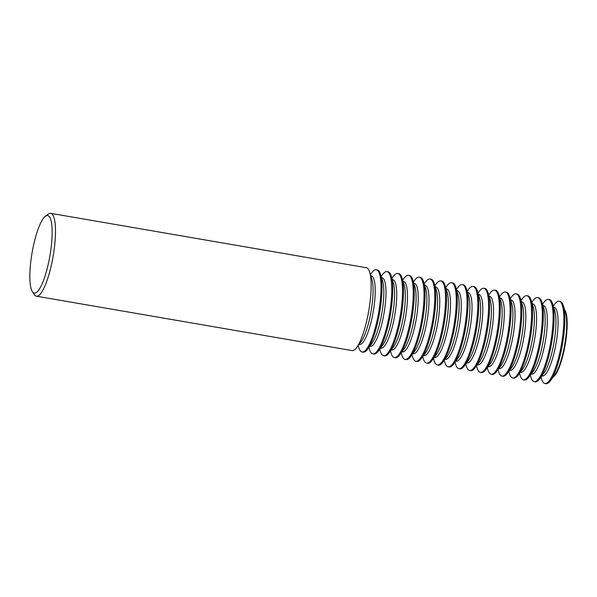 <?xml version="1.0" encoding="UTF-8"?>
<svg xmlns="http://www.w3.org/2000/svg" width="597" height="597" viewBox="0 0 597 597"><rect width="100%" height="100%" fill="white"/><g stroke="black" fill="none" stroke-linecap="round" stroke-linejoin="round"><path stroke-width="0.9" d="M45.372 216.278L48.253 214.114A42.044 9.671 99.8 0 1 50.708 213.33A42.044 9.671 99.8 0 1 53.305 255.218A42.044 9.671 99.8 0 1 36.432 296.194A42.044 9.671 99.8 0 1 34.38 294.627L32.387 291.627A39.35 9.052 -80.2 0 0 50.096 254.74A39.35 9.052 -80.2 0 0 45.372 216.278A39.35 9.052 -80.2 0 0 31.88 253.889A39.35 9.052 -80.2 0 0 32.387 291.627M36.432 296.194L352.088 350.588A42.044 9.671 -80.2 0 0 356.663 347.566A42.044 9.671 -80.2 0 0 368.961 309.612A42.044 9.671 -80.2 0 0 369.67 272.098A42.044 9.671 -80.2 0 0 366.371 267.725L50.708 213.33M359.013 344.409L359.461 344.491A34.783 8 -80.2 0 0 373.423 310.589A34.783 8 -80.2 0 0 371.274 275.941L370.827 275.859M358.178 345.544L358.827 347.648A41.723 9.597 -80.2 0 0 362.095 351.991A41.723 9.597 -80.2 0 0 378.841 311.321A41.723 9.597 -80.2 0 0 376.267 269.754A41.723 9.597 -80.2 0 0 371.73 272.747L370.416 274.516M362.095 351.991L363.073 352.155A41.723 9.597 -80.2 0 0 367.61 349.163A41.723 9.597 -80.2 0 0 379.819 311.492A41.723 9.597 -80.2 0 0 380.52 274.262A41.723 9.597 -80.2 0 0 377.244 269.919L376.267 269.754M356.663 347.566L361.095 341.626A34.783 8 -80.2 0 0 371.267 310.224A34.783 8 -80.2 0 0 371.856 279.187L369.67 272.098M369.774 346.267L370.222 346.342A34.783 8 -80.2 0 0 384.177 312.447A34.783 8 -80.2 0 0 382.035 277.792L381.587 277.717M368.931 347.394L369.58 349.506A41.723 9.597 -80.2 0 0 372.856 353.842A41.723 9.597 -80.2 0 0 389.602 313.179A41.723 9.597 -80.2 0 0 387.028 271.605A41.723 9.597 -80.2 0 0 382.49 274.598L381.17 276.366M372.856 353.842L373.834 354.014A41.723 9.597 -80.2 0 0 378.371 351.014A41.723 9.597 -80.2 0 0 390.58 313.343A41.723 9.597 -80.2 0 0 391.274 276.113A41.723 9.597 -80.2 0 0 388.005 271.777L387.028 271.605M367.61 349.163L371.849 343.476A34.783 8 -80.2 0 0 382.028 312.074A34.783 8 -80.2 0 0 382.61 281.038L380.52 274.262M380.528 348.118L380.976 348.193A34.783 8 -80.2 0 0 394.938 314.298A34.783 8 -80.2 0 0 392.789 279.642L392.341 279.568M379.685 349.245L380.341 351.357A41.723 9.597 -80.2 0 0 383.61 355.693A41.723 9.597 -80.2 0 0 400.356 315.029A41.723 9.597 -80.2 0 0 397.781 273.463A41.723 9.597 -80.2 0 0 393.244 276.456L391.923 278.224M383.61 355.693L384.587 355.864A41.723 9.597 -80.2 0 0 389.125 352.872A41.723 9.597 -80.2 0 0 401.333 315.201A41.723 9.597 -80.2 0 0 402.035 277.971A41.723 9.597 -80.2 0 0 398.759 273.627L397.781 273.463M378.371 351.014L382.61 345.327A34.783 8 -80.2 0 0 392.781 313.925A34.783 8 -80.2 0 0 393.363 282.896L391.274 276.113M391.289 349.976L391.736 350.051A34.783 8 -80.2 0 0 405.691 316.149A34.783 8 -80.2 0 0 403.55 281.5L403.102 281.418M390.445 351.103L391.095 353.208A41.723 9.597 -80.2 0 0 394.371 357.551A41.723 9.597 -80.2 0 0 411.109 316.888A41.723 9.597 -80.2 0 0 408.542 275.314A41.723 9.597 -80.2 0 0 404.005 278.306L402.684 280.075M394.371 357.551L395.348 357.715A41.723 9.597 -80.2 0 0 399.886 354.722A41.723 9.597 -80.2 0 0 412.087 317.052A41.723 9.597 -80.2 0 0 412.788 279.821A41.723 9.597 -80.2 0 0 409.52 275.486L408.542 275.314M389.125 352.872L393.363 347.185A34.783 8 -80.2 0 0 403.542 315.783A34.783 8 -80.2 0 0 404.124 284.747L402.035 277.971M402.042 351.827L402.49 351.902A34.783 8 -80.2 0 0 416.445 318.007A34.783 8 -80.2 0 0 414.303 283.351L413.855 283.276M401.199 352.954L401.848 355.066A41.723 9.597 -80.2 0 0 405.124 359.401A41.723 9.597 -80.2 0 0 421.87 318.738A41.723 9.597 -80.2 0 0 419.295 277.165A41.723 9.597 -80.2 0 0 414.758 280.165L413.437 281.933M405.124 359.401L406.102 359.573A41.723 9.597 -80.2 0 0 410.639 356.581A41.723 9.597 -80.2 0 0 422.848 318.91A41.723 9.597 -80.2 0 0 423.549 281.672A41.723 9.597 -80.2 0 0 420.273 277.336L419.295 277.165M399.886 354.722L404.117 349.036A34.783 8 -80.2 0 0 414.296 317.634A34.783 8 -80.2 0 0 414.878 286.597L412.788 279.821M412.796 353.678L413.243 353.76A34.783 8 -80.2 0 0 427.206 319.858A34.783 8 -80.2 0 0 425.057 285.209L424.609 285.127M411.96 354.812L412.609 356.916A41.723 9.597 -80.2 0 0 415.878 361.26A41.723 9.597 -80.2 0 0 432.624 320.589A41.723 9.597 -80.2 0 0 430.049 279.023A41.723 9.597 -80.2 0 0 425.512 282.015L424.198 283.784M415.878 361.26L416.863 361.424A41.723 9.597 -80.2 0 0 421.392 358.431A41.723 9.597 -80.2 0 0 433.601 320.761A41.723 9.597 -80.2 0 0 434.303 283.53A41.723 9.597 -80.2 0 0 431.027 279.187L430.049 279.023M410.639 356.581L414.878 350.894A34.783 8 -80.2 0 0 425.057 319.492A34.783 8 -80.2 0 0 425.639 288.455L423.549 281.672M423.557 355.536L424.004 355.611A34.783 8 -80.2 0 0 437.959 321.716A34.783 8 -80.2 0 0 435.817 287.06L435.37 286.985M422.713 356.663L423.363 358.775A41.723 9.597 -80.2 0 0 426.639 363.11A41.723 9.597 -80.2 0 0 443.384 322.447A41.723 9.597 -80.2 0 0 440.81 280.874A41.723 9.597 -80.2 0 0 436.273 283.866L434.952 285.635M426.639 363.11L427.616 363.282A41.723 9.597 -80.2 0 0 432.153 360.282A41.723 9.597 -80.2 0 0 444.362 322.611A41.723 9.597 -80.2 0 0 445.063 285.381A41.723 9.597 -80.2 0 0 441.787 281.045L440.81 280.874M421.392 358.431L425.631 352.745A34.783 8 -80.2 0 0 435.81 321.343A34.783 8 -80.2 0 0 436.392 290.306L434.303 283.53M434.31 357.387L434.758 357.461A34.783 8 -80.2 0 0 448.72 323.567A34.783 8 -80.2 0 0 446.571 288.911L446.123 288.836M433.474 358.513L434.123 360.625A41.723 9.597 -80.2 0 0 437.392 364.961A41.723 9.597 -80.2 0 0 454.138 324.298A41.723 9.597 -80.2 0 0 451.563 282.732A41.723 9.597 -80.2 0 0 447.026 285.724L445.713 287.493M437.392 364.961L438.37 365.133A41.723 9.597 -80.2 0 0 442.907 362.14A41.723 9.597 -80.2 0 0 455.115 324.469A41.723 9.597 -80.2 0 0 455.817 287.239A41.723 9.597 -80.2 0 0 452.541 282.896L451.563 282.732M432.153 360.282L436.392 354.596A34.783 8 -80.2 0 0 446.563 323.193A34.783 8 -80.2 0 0 447.153 292.157L445.063 285.381M445.071 359.237L445.519 359.319A34.783 8 -80.2 0 0 459.474 325.417A34.783 8 -80.2 0 0 457.332 290.769L456.884 290.687M444.228 360.372L444.877 362.476A41.723 9.597 -80.2 0 0 448.153 366.819A41.723 9.597 -80.2 0 0 464.899 326.156A41.723 9.597 -80.2 0 0 462.324 284.582A41.723 9.597 -80.2 0 0 457.787 287.575L456.466 289.344M448.153 366.819L449.131 366.983A41.723 9.597 -80.2 0 0 453.668 363.991A41.723 9.597 -80.2 0 0 465.876 326.32A41.723 9.597 -80.2 0 0 466.57 289.09A41.723 9.597 -80.2 0 0 463.302 284.747L462.324 284.582M442.907 362.14L447.146 356.454A34.783 8 -80.2 0 0 457.324 325.052A34.783 8 -80.2 0 0 457.906 294.015L455.817 287.239M455.824 361.095L456.272 361.17A34.783 8 -80.2 0 0 470.235 327.275A34.783 8 -80.2 0 0 468.085 292.62L467.638 292.545M454.981 362.222L455.638 364.334A41.723 9.597 -80.2 0 0 458.906 368.67A41.723 9.597 -80.2 0 0 475.652 328.007A41.723 9.597 -80.2 0 0 473.078 286.433A41.723 9.597 -80.2 0 0 468.541 289.426L467.227 291.202M458.906 368.67L459.884 368.842A41.723 9.597 -80.2 0 0 464.421 365.849A41.723 9.597 -80.2 0 0 476.63 328.178A41.723 9.597 -80.2 0 0 477.331 290.94A41.723 9.597 -80.2 0 0 474.055 286.605L473.078 286.433M453.668 363.991L457.906 358.304A34.783 8 -80.2 0 0 468.078 326.902A34.783 8 -80.2 0 0 468.66 295.866L466.57 289.09M466.585 362.946L467.033 363.028A34.783 8 -80.2 0 0 480.988 329.126A34.783 8 -80.2 0 0 478.846 294.478L478.398 294.396M465.742 364.08L466.391 366.185A41.723 9.597 -80.2 0 0 469.667 370.528A41.723 9.597 -80.2 0 0 486.406 329.857A41.723 9.597 -80.2 0 0 483.839 288.291A41.723 9.597 -80.2 0 0 479.301 291.284L477.981 293.052M469.667 370.528L470.645 370.692A41.723 9.597 -80.2 0 0 475.182 367.7A41.723 9.597 -80.2 0 0 487.391 330.029A41.723 9.597 -80.2 0 0 488.085 292.799A41.723 9.597 -80.2 0 0 484.816 288.455L483.839 288.291M464.421 365.849L468.66 360.163A34.783 8 -80.2 0 0 478.839 328.76A34.783 8 -80.2 0 0 479.421 297.724L477.331 290.94M477.339 364.804L477.787 364.879A34.783 8 -80.2 0 0 491.741 330.984A34.783 8 -80.2 0 0 489.6 296.328L489.152 296.254M476.496 365.931L477.152 368.036A41.723 9.597 -80.2 0 0 480.421 372.379A41.723 9.597 -80.2 0 0 497.167 331.716A41.723 9.597 -80.2 0 0 494.592 290.142A41.723 9.597 -80.2 0 0 490.055 293.134L488.734 294.903M480.421 372.379L481.398 372.55A41.723 9.597 -80.2 0 0 485.936 369.55A41.723 9.597 -80.2 0 0 498.144 331.88A41.723 9.597 -80.2 0 0 498.846 294.649A41.723 9.597 -80.2 0 0 495.57 290.314L494.592 290.142M475.182 367.7L479.421 362.013A34.783 8 -80.2 0 0 489.592 330.611A34.783 8 -80.2 0 0 490.174 299.575L488.085 292.799M488.1 366.655L488.547 366.73A34.783 8 -80.2 0 0 502.502 332.835A34.783 8 -80.2 0 0 500.353 298.179L499.905 298.104M487.256 367.782L487.906 369.894A41.723 9.597 -80.2 0 0 491.182 374.229A41.723 9.597 -80.2 0 0 507.92 333.566A41.723 9.597 -80.2 0 0 505.353 291.993A41.723 9.597 -80.2 0 0 500.816 294.993L499.495 296.761M491.182 374.229L492.159 374.401A41.723 9.597 -80.2 0 0 496.697 371.409A41.723 9.597 -80.2 0 0 508.898 333.738A41.723 9.597 -80.2 0 0 509.599 296.508A41.723 9.597 -80.2 0 0 506.331 292.164L505.353 291.993M485.936 369.55L490.174 363.864A34.783 8 -80.2 0 0 500.353 332.462A34.783 8 -80.2 0 0 500.935 301.425L498.846 294.649M498.853 368.506L499.301 368.588A34.783 8 -80.2 0 0 513.256 334.686A34.783 8 -80.2 0 0 511.114 300.037L510.666 299.955M498.01 369.64L498.659 371.744A41.723 9.597 -80.2 0 0 501.935 376.088A41.723 9.597 -80.2 0 0 518.681 335.424A41.723 9.597 -80.2 0 0 516.106 293.851A41.723 9.597 -80.2 0 0 511.569 296.843L510.248 298.612M501.935 376.088L502.913 376.252A41.723 9.597 -80.2 0 0 507.45 373.259A41.723 9.597 -80.2 0 0 519.659 335.589A41.723 9.597 -80.2 0 0 520.36 298.358A41.723 9.597 -80.2 0 0 517.084 294.015L516.106 293.851M496.697 371.409L500.928 365.722A34.783 8 -80.2 0 0 511.107 334.32A34.783 8 -80.2 0 0 511.689 303.283L509.599 296.508M509.607 370.364L510.054 370.438A34.783 8 -80.2 0 0 524.017 336.544A34.783 8 -80.2 0 0 521.868 301.888L521.42 301.813M508.771 371.491L509.42 373.603A41.723 9.597 -80.2 0 0 512.689 377.938A41.723 9.597 -80.2 0 0 529.435 337.275A41.723 9.597 -80.2 0 0 526.86 295.702A41.723 9.597 -80.2 0 0 522.323 298.694L521.009 300.47M512.689 377.938L513.666 378.11A41.723 9.597 -80.2 0 0 518.203 375.117A41.723 9.597 -80.2 0 0 530.412 337.447A41.723 9.597 -80.2 0 0 531.114 300.209A41.723 9.597 -80.2 0 0 527.838 295.873L526.86 295.702M507.45 373.259L511.689 367.573A34.783 8 -80.2 0 0 521.868 336.171A34.783 8 -80.2 0 0 522.45 305.134L520.36 298.358M520.368 372.215L520.815 372.297A34.783 8 -80.2 0 0 534.77 338.395A34.783 8 -80.2 0 0 532.628 303.746L532.181 303.664M519.524 373.341L520.174 375.453A41.723 9.597 -80.2 0 0 523.45 379.796A41.723 9.597 -80.2 0 0 540.195 339.126A41.723 9.597 -80.2 0 0 537.621 297.56A41.723 9.597 -80.2 0 0 533.084 300.552L531.763 302.321M523.45 379.796L524.427 379.961A41.723 9.597 -80.2 0 0 528.964 376.968A41.723 9.597 -80.2 0 0 541.173 339.297A41.723 9.597 -80.2 0 0 541.875 302.067A41.723 9.597 -80.2 0 0 538.598 297.724L537.621 297.56M518.203 375.117L522.442 369.424A34.783 8 -80.2 0 0 532.621 338.021A34.783 8 -80.2 0 0 533.203 306.992L531.114 300.209M531.121 374.073L531.569 374.147A34.783 8 -80.2 0 0 545.531 340.253A34.783 8 -80.2 0 0 543.382 305.597L542.934 305.522M530.285 375.2L530.934 377.304A41.723 9.597 -80.2 0 0 534.203 381.647A41.723 9.597 -80.2 0 0 550.949 340.984A41.723 9.597 -80.2 0 0 548.374 299.41A41.723 9.597 -80.2 0 0 543.837 302.403L542.524 304.171M534.203 381.647L535.181 381.819A41.723 9.597 -80.2 0 0 539.718 378.819A41.723 9.597 -80.2 0 0 551.927 341.148A41.723 9.597 -80.2 0 0 552.628 303.918A41.723 9.597 -80.2 0 0 549.352 299.582L548.374 299.41M528.964 376.968L533.203 371.282A34.783 8 -80.2 0 0 543.374 339.88A34.783 8 -80.2 0 0 543.964 308.843L541.875 302.067M541.039 377.05L541.688 379.162A41.723 9.597 -80.2 0 0 544.964 383.498L545.942 383.67A41.723 9.597 -80.2 0 0 550.479 380.677L554.717 374.991A34.783 8 -80.2 0 0 564.889 343.588A34.783 8 -80.2 0 0 565.471 312.552L563.381 305.776A41.723 9.597 -80.2 0 0 560.113 301.433L559.135 301.261A41.723 9.597 -80.2 0 0 554.598 304.261L553.277 306.03M550.479 380.677A41.723 9.597 -80.2 0 0 562.687 343.006A41.723 9.597 -80.2 0 0 563.381 305.776M564.687 309.985A34.783 8 99.8 0 1 565.366 343.671A34.783 8 99.8 0 1 553.113 377.14M541.882 375.923L542.33 375.998A34.783 8 -80.2 0 0 556.285 342.103A34.783 8 -80.2 0 0 554.143 307.448L553.695 307.373M544.964 383.498A41.723 9.597 -80.2 0 0 561.71 342.835A41.723 9.597 -80.2 0 0 559.135 301.261M539.718 378.819L543.957 373.132A34.783 8 -80.2 0 0 554.135 341.73A34.783 8 -80.2 0 0 554.717 310.694L552.628 303.918"/></g></svg>
